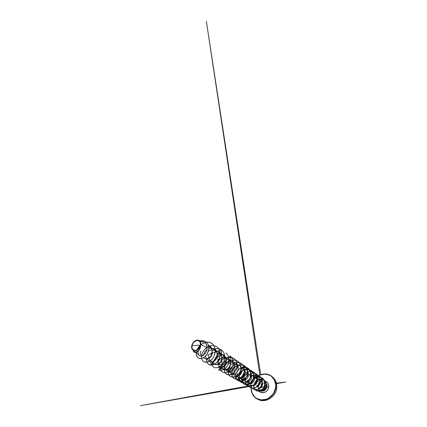 <?xml version="1.0" encoding="UTF-8"?>
<svg xmlns="http://www.w3.org/2000/svg" width="427" height="427" viewBox="0 0 427 427"><rect width="100%" height="100%" fill="white"/><g stroke="black" fill="none" stroke-linecap="round" stroke-linejoin="round"><path stroke-width="0.64" d="M260.598 386.499C261.548 386.056 262.093 385.298 262.226 384.22L261.468 385.907M263.977 383.361L264.777 383.878L263.977 383.361M263.886 387.273L260.331 387.433L263.886 387.273M260.294 387.433L259.867 387.454L260.294 387.433M259.883 387.892L260.022 388.18M271.898 376.486C275.586 379.203 277.187 383.099 276.707 388.18C277.187 383.339 275.73 379.55 272.33 376.795L271.898 376.486M192.049 345.544C192.977 342.593 194.712 340.895 197.253 340.452C199.681 340.623 200.695 342.214 200.306 345.213L192.049 345.544L200.306 345.213C199.35 348.256 197.584 349.969 194.995 350.364C192.593 350.103 191.606 348.501 192.049 345.544L192.097 348.256L192.903 349.585L194.995 350.364L196.671 349.937L198.277 348.806L200.007 346.196L200.439 344.242L200.215 342.47L198.747 340.741L196.425 340.591L194.034 342.032L192.785 343.66L192.049 345.544M200.653 345.219L200.823 344.557C201.459 340.223 196.943 338.568 193.885 341.824C195.502 340.314 197.103 339.796 198.699 340.266C200.284 340.927 200.989 342.358 200.823 344.557L200.653 345.219M191.782 345.555L193.693 342.022C196.89 338.355 201.79 340.474 200.583 345.203C199.964 348.064 197.279 350.658 194.92 350.695C192.358 350.418 191.312 348.704 191.782 345.555L192.572 343.548L193.895 341.813L196.447 340.276L198.923 340.436L200.487 342.278L200.583 345.203L199.783 347.263L198.422 349.035L196.708 350.241L194.92 350.695L192.694 349.862L191.83 348.443L191.782 345.555M191.942 344.979L191.771 345.592C191.296 348.688 192.299 350.418 194.787 350.791C197.471 350.519 199.404 348.795 200.573 345.63C199.564 349.633 194.776 352.211 192.694 349.953C191.691 348.902 191.381 347.445 191.771 345.592M256.985 386.435L256.953 386.777M257.364 386.643L257.364 386.307L257.364 386.643M256.494 377.148C260.769 373.887 265.188 373.267 269.747 375.285C273.851 377.399 276.306 382.362 275.602 387.545L275.869 387.609C276.365 382.133 274.534 378.071 270.392 375.424C265.615 373.033 260.956 373.593 256.397 377.121M258.33 386.227L258.479 388.362M260.566 390.753L262.343 391.1L260.251 390.593M264.879 382.33C266.459 383.254 267.147 384.722 266.955 386.729L266.117 386.195L266.955 386.729C266.373 389.291 264.863 390.742 262.418 391.095C264.863 390.742 266.373 389.291 266.955 386.729L268.738 387.14C268.231 392.018 261.746 394.585 258.959 391.132L260.208 392.125L262.253 392.728L265.509 391.943L267.302 390.401L268.46 388.298L268.738 387.14L266.955 386.729C267.147 384.908 266.576 383.51 265.231 382.539M259.846 383.286C259.077 384.054 258.581 384.967 258.362 386.024C258.581 384.967 259.077 384.054 259.846 383.286M258.047 383.964L259.467 382.314M259.504 382.288C260.305 381.695 261.18 381.38 262.119 381.343M276.701 388.207L276.717 388.196C277.203 383.361 275.741 379.566 272.33 376.795L271.481 376.155C274.897 378.92 276.36 382.736 275.869 387.609L276.707 388.18L275.869 387.609C274.935 396.619 264.35 402.923 257.337 399.037C253.104 396.678 251.023 392.931 251.081 387.801M276.707 388.18L276.717 388.196C275.821 397.105 265.284 403.392 258.287 399.507C265.268 403.376 275.789 397.121 276.707 388.18C275.81 396.747 266.042 403.013 259.045 399.848M200.952 354.976C200.162 354.116 200.108 352.825 200.791 351.111C199.377 354.154 201.288 356.534 203.732 354.986M208.67 346.767L208.931 346.847C211.248 348.144 212.374 349.686 212.31 351.485C212.95 355.814 208.339 360.297 206.273 358.093C205.803 357.618 205.579 356.935 205.59 356.049C205.446 359.15 209.054 359.593 211.168 356.219C213.345 352.921 212.278 347.674 208.67 346.767M211.237 360.97L214.194 363.932C215.891 365.72 219.617 364.22 221.127 360.58C222.691 356.977 221.282 352.521 217.973 351.48L213.874 350.097C215.176 350.551 216.131 351.437 216.74 352.75C218.138 354.858 216.777 360.804 213.052 361.52C215.603 361.231 218.181 356.748 216.927 353.23C215.779 349.67 211.285 348.859 208.28 351.309M218.987 353.342C223.94 355.349 221.634 363.937 217.951 364.242C220.279 363.5 221.597 361.477 221.907 358.178C221.624 354.944 219.98 353.193 216.98 352.926M219.932 356.065C217.893 356.753 216.462 358.023 215.64 359.881L216.633 358.253M223.321 356.209C227.41 357.218 227.111 365.603 222.6 366.804C225.739 366.227 227.831 359.934 224.789 357.191M219.825 363.217L220.156 362.304L219.825 363.217M229.118 360.078C227.052 357.682 222.83 358.429 220.892 361.093C222.104 359.486 223.823 358.664 226.054 358.621M229.731 360.911C232.459 364.541 227.506 371.639 224.575 368.709C223.364 367.135 223.759 365.186 225.766 362.859C222.75 365.608 223.796 370.044 226.806 369.28C229.822 368.672 231.84 362.971 229.155 360.121M231.162 361.45L231.087 361.429C234.717 362.219 235.539 368.213 232.469 370.732C230.943 371.912 229.641 372.008 228.573 371.02C228.023 370.412 227.81 369.595 227.922 368.576C227.415 372.072 231.69 372.894 233.665 369.206C235.736 365.603 233.115 360.623 229.069 361.274L229.902 361.237M230.383 364.749L230.153 364.914C231.071 364.22 232.085 363.825 233.19 363.735M233.227 363.735L234.183 363.767M234.855 363.911C236.894 364.637 237.994 366.163 238.154 368.49M235.224 373.657C234.06 374.116 233.11 373.972 232.368 373.225C230.196 371.154 233.42 365.619 237.54 366.11M237.94 366.158L238.431 366.27M241.533 372.371C240.78 375.557 237.375 377.025 235.982 375.317L235.32 373.593C235.352 377.148 240.513 376.699 241.533 372.371M241.842 368.517C244.073 369.318 245.157 370.983 245.098 373.524L245.109 372.819M242.717 377.596C241.394 378.285 240.3 378.194 239.43 377.313C237.972 375.813 239.029 372.28 241.719 371.031C236.974 373.214 238.725 380.014 242.717 377.596M246.246 379.379C244.842 380.222 243.662 380.169 242.712 379.219C241.244 377.687 242.381 374.116 245.114 372.984C240.113 375.071 242.157 382.218 246.246 379.379M250.985 375.05C251.439 376.064 251.551 377.126 251.316 378.237C251.551 377.158 251.444 376.096 250.985 375.05M249.64 381.033C248.856 381.647 248.06 381.898 247.249 381.791C248.023 381.909 248.818 381.658 249.64 381.039M254.145 380.548C254.497 379.406 254.46 378.279 254.033 377.18C254.46 378.285 254.497 379.406 254.145 380.553M248.22 380.996C248.183 383.446 251.033 384.492 252.944 382.533C251.386 383.825 250.019 383.905 248.85 382.768L248.888 382.816M254.204 376.582C255.501 377.004 256.408 377.868 256.915 379.171C256.381 377.815 255.431 376.94 254.065 376.545M256.627 383.12C257.267 381.871 257.369 380.574 256.937 379.224C257.369 380.558 257.273 381.845 256.648 383.083M256.072 380.58L256.739 380.249M259.728 380.131L259.317 380.035C262.669 380.788 263.219 385.09 261.591 386.926C260.321 388.09 259.595 388.565 259.424 388.356C260.256 388.191 260.982 387.716 261.591 386.926C262.802 385.56 262.765 383.702 261.484 381.354M256.995 385.095L257.054 386.344M257.059 386.376L257.129 386.729M259.883 390.225C260.892 390.588 261.895 390.486 262.899 389.915C263.229 390.048 263.945 389.125 265.039 387.15C265.434 385.928 265.407 384.706 264.953 383.478C265.407 384.711 265.434 385.939 265.039 387.15C264.212 388.853 263.496 389.776 262.899 389.915M258.613 388.837L259.712 388.538C260.774 388.058 261.591 387.225 262.162 386.029C261.591 387.225 260.774 388.058 259.712 388.538L258.613 388.837M260.075 379.261L256.712 378.317M256.755 387.108C257.177 387.236 258.052 386.456 259.381 384.764M257.988 377.847L256.915 377.281M251.108 378.861L249.971 380.74L251.097 378.872M250.798 384.994L252.752 385.709M252.805 385.709C256.152 386.109 259.461 379.496 255.549 376.256L254.006 375.397L255.549 376.256C256.547 377.121 257.134 378.237 257.316 379.608C257.449 381.012 257.161 382.282 256.451 383.425C255.709 384.556 254.78 385.277 253.665 385.586M253.376 382.005C254.599 380.19 254.828 378.263 254.065 376.214C255.677 380.82 251.983 384.081 250.249 384.001C248.487 383.777 247.628 383.478 247.655 383.104M246.491 382.261C247.825 382.341 249.042 381.759 250.142 380.505C250.201 380.345 252.533 378.076 251.007 374.073C252.901 377.687 249.64 382.741 246.491 382.261M241.362 379.464C241.751 380.292 242.947 380.521 244.954 380.158C246.913 379.582 249.63 375.765 247.799 371.837M237.519 376.785L238.031 377.564C240.86 381.14 247.532 374.484 244.431 369.499C245.093 370.668 245.317 372.002 245.098 373.502C244.826 375.013 244.18 376.251 243.16 377.222C242.173 378.135 241.09 378.557 239.921 378.498C238.816 378.37 238.015 377.799 237.519 376.785C237.054 375.813 237.054 374.644 237.513 373.283M244.351 369.355L244.399 369.446C243.7 368.282 242.712 367.514 241.442 367.135M237.994 367.295C234.898 368.352 232.971 372.061 233.879 374.442L234.54 375.568C237.471 379.213 244.281 372.061 240.892 367.049M240.86 366.996C240.161 365.928 239.211 365.208 238.01 364.845L237.305 364.69M236.291 364.637L234.386 365.032L236.291 364.637M237.716 365.501C238.271 366.926 238.325 368.416 237.876 369.963C237.551 371.25 236.739 372.435 235.437 373.513C232.8 374.975 231.018 374.463 230.1 371.97C229.71 369.216 230.975 366.974 233.884 365.245L234.29 365.069C231.114 366.729 229.721 369.029 230.1 371.97L230.879 373.476C232.528 375.317 236.158 374.105 237.577 370.78C239.056 367.492 237.588 363.34 234.407 362.438M226.326 370.07L227.025 371.271C228.691 373.107 232.347 371.826 233.788 368.432C235.282 365.069 233.831 360.847 230.617 359.913M222.072 366.158C222.147 364.968 222.59 363.809 223.401 362.678C224.164 361.653 225.104 360.868 226.225 360.324C223.508 361.877 222.125 363.975 222.067 366.617L222.088 366.889M222.104 367.039L222.974 368.955C224.805 370.412 226.806 369.894 228.984 367.401C230.81 364.482 230.852 361.669 229.112 358.958C231.674 362.352 229.902 367.188 227.735 368.731C225.413 370.054 223.817 370.118 222.947 368.928M225.456 357.015C224.196 356.919 222.969 357.191 221.773 357.831M217.797 363.719L217.797 364.268L217.797 363.719C218.112 361.119 219.478 359.139 221.891 357.773M218.704 366.51C220.391 368.32 224.095 366.894 225.579 363.34C227.121 359.822 225.696 355.451 222.419 354.442M220.263 354.186L220.172 354.191C223.075 353.898 225.061 355.51 226.129 359.032C227.1 364.012 221.949 368.885 219.227 366.932M208.659 357.415L208.515 358.499L208.659 357.415M206.273 358.093L209.433 361.21C211.13 362.977 214.882 361.391 216.42 357.666C218.005 353.967 216.617 349.425 213.27 348.347M204.538 352.27L203.572 354.773M203.834 357.532L204.389 358.322C206.092 360.073 209.865 358.392 211.429 354.57C213.041 350.775 211.669 346.148 208.291 345.027L208.237 345.011C211.899 346.164 213.158 351.394 211.109 355.264C209.123 359.187 205.003 360.116 203.834 357.532M198.39 351.09L198.416 350.983C197.925 352.878 198.16 354.33 199.11 355.328C201.427 357.959 207.367 353.359 207.18 347.642L200.823 344.557L207.18 347.642C206.956 344.765 205.702 342.876 203.428 341.963L198.699 340.266M192.732 349.985L194.248 351.437C196.036 353.375 200.343 350.012 200.573 345.63L200.647 345.272C200.845 349.526 196.692 353.679 194.37 352.174L194.349 352.158C196.66 353.705 200.85 349.548 200.647 345.272L200.589 345.721C200.525 351.266 194.013 354.842 193.159 350.396C193.351 351.218 193.741 351.8 194.322 352.147C196.537 353.577 200.509 349.846 200.589 345.721L200.573 345.63C200.316 350.743 194.808 353.946 193.709 350.588M198.55 358.104C201.24 359.667 205.627 357.324 207.618 353.033C209.657 348.758 208.766 343.676 205.739 341.728L205.761 341.744C208.771 343.703 209.652 348.768 207.623 353.033C205.638 357.308 201.266 359.657 198.576 358.12L198.55 358.104M196.367 352.323C196.073 355.109 196.794 357.036 198.528 358.093C201.218 359.63 205.59 357.282 207.575 353.006C209.604 348.742 208.728 343.671 205.718 341.712C204.133 340.709 202.377 340.436 200.45 340.89C203.022 340.41 205.206 341.072 206.999 342.87C209.065 345.507 209.171 349.969 207.228 353.689C206.124 355.445 204.811 356.812 203.289 357.799C201.736 358.493 200.279 358.653 198.929 358.285C197.087 357.356 196.11 355.157 196.367 352.323M198.16 352.755C198.454 355.574 199.948 356.534 202.644 355.654C205.371 354.154 206.881 351.485 207.18 347.642C206.593 343.319 204.33 341.354 200.38 341.749M257.449 386.606L257.465 385.976L257.449 386.606M261.297 390.598C263.955 389.915 265.306 388.34 265.338 385.875C265.295 387.102 264.884 388.191 264.099 389.125M264.521 381.012C267.526 381.727 268.93 383.772 268.738 387.14L268.263 383.793L266.95 382.09L265.076 381.124M256.131 377.452L260.347 374.89L265.044 374.079L269.549 375.189L271.513 376.438L274.465 380.137L275.709 384.951L275.602 387.545L273.926 392.584L272.426 394.81L268.407 398.231L266.058 399.282L261.18 399.88L256.707 398.476L254.834 397.094L252.154 393.283L251.161 388.586M258.629 390.721L258.949 391.121M251.183 386.627C250.43 392.061 253.248 397.494 258.095 399.378C265.124 402.56 274.961 396.235 275.869 387.609L275.602 387.545C274.737 394.19 268.631 399.864 262.424 399.923C256.211 400.062 251.273 394.868 251.161 388.645M258.004 386.302C258.57 385.971 260.593 384.135 259.627 380.932M256.462 378.269L254.764 378.317M254.353 378.429L253.777 378.658M253.739 378.674C251.898 379.742 251.023 381.183 251.124 382.998M251.129 383.03L251.231 383.505M248.002 373.289L247.793 372.835M234.375 366.91C231.471 368.656 230.911 372.675 232.971 373.684C234.973 374.799 238.282 372.002 238.154 368.485M221.421 355.846L219.98 356.049M197.199 349.649C199.19 345.598 202.259 343.137 206.412 342.262M206.422 342.262C209.262 342.006 211.595 342.886 213.436 344.893C215.571 347.77 215.758 352.259 214.028 356.134C210.724 363.238 202.75 364.087 201.704 358.466M201.597 355.99C202.233 351.853 204.565 348.694 208.589 346.505M208.627 346.489L211.707 345.608C213.788 345.55 215.651 346.078 217.295 347.188C218.72 348.613 219.649 350.418 220.092 352.601C220.209 354.896 219.804 357.153 218.875 359.369L216.953 362.208C215.357 363.735 213.681 364.69 211.931 365.08C210.255 365.101 208.862 364.562 207.762 363.462C206.914 362.091 206.556 360.436 206.684 358.499M229.267 361.253L229.763 360.97M230.1 360.81C232.886 359.646 235.853 359.865 238.133 361.477C239.483 362.785 240.38 364.428 240.823 366.403C240.956 368.469 240.593 370.481 239.739 372.429C238.154 375.162 235.672 376.897 233.206 377.137C231.615 377.025 230.297 376.406 229.251 375.29C228.45 373.945 228.109 372.365 228.237 370.561M232.816 363.772L233.596 363.34M235.16 362.736L236.75 362.448M236.771 362.448L239.301 362.694M239.317 362.699C244.97 364.114 246.053 372.867 241.479 377.078C237.017 381.439 230.911 378.237 231.941 372.568M238.634 365.074L240.406 364.781M240.428 364.781L242.803 365.058L240.422 364.759M235.378 376.198C235.549 378.205 236.393 379.656 237.919 380.564C240.614 382.096 244.804 380.409 246.726 376.662C248.69 372.936 247.815 368.053 244.692 365.96L242.819 365.064L247.388 369.601L246.726 376.662L241.687 380.959L236.611 379.47L235.635 373.758L239.686 368.32L246.149 367.316L250.606 371.816L249.928 378.712L244.954 382.848L239.953 381.311L238.992 375.68L242.979 370.38L249.32 369.467L245.947 369.227C243.63 369.873 241.703 371.154 240.15 373.07C238.997 375.21 238.597 377.329 238.949 379.432L240.47 381.861L243.038 382.966C245.098 382.918 247.019 382.037 248.797 380.34C250.249 378.247 250.959 375.92 250.927 373.363L249.726 370.017L247.206 367.743L243.897 366.99M249.336 369.472L253.579 373.625L253.28 380.057L248.909 384.396L243.892 383.804L241.949 379.043L244.548 373.572L250.19 371.18L255.421 373.678L256.883 379.64L253.755 385.074L248.562 386.312L245.215 382.795L246.155 377.212L250.937 373.449L246.144 377.18L245.189 382.763L248.519 386.296L253.718 385.074L256.857 379.646L255.41 373.673L250.185 371.164L244.538 373.545L241.928 379.005L243.854 383.782L248.872 384.385L253.248 380.057L253.558 373.625L249.325 369.462M250.959 373.438L253.36 373.139C255.864 373.417 257.748 374.66 259.018 376.854C260.379 379.865 259.616 383.734 257.305 386.141C255.362 387.801 253.355 388.378 251.273 387.871C248.744 386.91 247.457 383.98 248.22 380.932M250.692 377.014C252.192 375.872 253.851 375.2 255.661 375.002C257.46 375.125 259.05 375.755 260.427 376.886C262.215 378.904 262.797 381.813 261.997 384.594C261.228 386.36 260.118 387.764 258.655 388.81C257.091 389.552 255.559 389.755 254.06 389.419C251.967 388.533 250.729 386.424 250.793 383.894M250.83 383.563L251.119 382.277M254.497 377.959L259.269 376.838L263.432 379.123L264.996 383.82L263.251 388.613L259.274 391.084L255.367 390.022L253.723 386.302L255.111 382.048L258.831 379.406L263.128 379.662L266.026 382.688L266.251 386.953L263.955 390.321L257.983 389.83M206.39 342.23C208.424 341.952 210.233 342.342 211.824 343.399C215.384 345.779 216.222 351.672 213.868 356.348C211.557 361.045 206.78 363.361 203.93 361.728C202.766 361.061 202.014 359.977 201.667 358.477C202.734 364.071 210.703 363.19 213.991 356.091C215.715 352.222 215.523 347.733 213.393 344.867C211.557 342.854 209.225 341.979 206.39 342.23M209.016 364.546L209.054 364.567C211.888 366.195 216.59 363.985 218.848 359.433C221.143 354.906 220.295 349.158 216.799 346.815L216.761 346.788C220.257 349.131 221.106 354.88 218.805 359.406C216.548 363.959 211.851 366.174 209.016 364.546C207.244 363.462 206.438 361.621 206.583 359.016M214.733 349.115C217.21 348.405 219.435 348.694 221.41 349.98C224.853 352.286 225.712 357.89 223.47 362.283C221.266 366.702 216.644 368.827 213.82 367.209C212.977 366.729 212.336 366.024 211.893 365.085M225.814 353.001C229.198 355.269 230.062 360.74 227.874 365.005C225.723 369.296 221.175 371.335 218.373 369.729L218.41 369.75C221.213 371.357 225.76 369.318 227.911 365.026C230.1 360.762 229.235 355.291 225.851 353.022L225.814 353.001M229.988 355.867C233.318 358.098 234.183 363.446 232.042 367.588C229.939 371.757 225.461 373.71 222.68 372.12L222.718 372.136C225.499 373.732 229.972 371.778 232.074 367.61C234.215 363.468 233.35 358.125 230.02 355.888L229.988 355.867M224.271 369.707C224.367 371.885 225.21 373.449 226.812 374.404C229.571 375.984 233.969 374.1 236.024 370.044C238.117 366.014 237.247 360.794 233.969 358.595L233.937 358.573C237.215 360.772 238.085 365.992 235.992 370.028C233.937 374.084 229.539 375.968 226.774 374.388C225.184 373.433 224.335 371.874 224.239 369.702M230.665 376.539L230.697 376.561C233.436 378.125 237.764 376.31 239.771 372.365C241.821 368.442 240.951 363.34 237.727 361.178L237.695 361.157C240.919 363.318 241.789 368.421 239.744 372.344C237.732 376.294 233.409 378.108 230.665 376.539C229.096 375.611 228.253 374.089 228.125 371.981M231.856 374.153C232 376.203 232.848 377.687 234.396 378.605C237.108 380.158 241.367 378.413 243.337 374.57C245.338 370.753 244.468 365.758 241.298 363.628L241.271 363.607C244.441 365.742 245.311 370.732 243.305 374.554C241.335 378.397 237.081 380.142 234.364 378.589C232.822 377.671 231.973 376.192 231.824 374.137M244.692 365.96L244.666 365.939C247.788 368.037 248.658 372.92 246.699 376.646C244.772 380.393 240.582 382.08 237.892 380.548C236.366 379.64 235.517 378.189 235.352 376.182C235.56 381.21 241.671 382.907 245.45 378.493C249.336 374.191 247.98 366.451 242.808 365.053M246.144 367.305L247.911 368.165C250.985 370.23 251.85 375.013 249.928 378.642C248.044 382.298 243.924 383.932 241.255 382.411L239.793 381.13M244.463 384.188L244.49 384.199C247.126 385.709 251.188 384.135 253.035 380.569C254.919 377.025 254.054 372.344 251.033 370.31L251.007 370.294C254.033 372.328 254.898 377.009 253.008 380.553C251.161 384.119 247.105 385.693 244.463 384.188C243.225 383.473 242.429 382.357 242.066 380.852M250.361 371.164C251.684 371.207 252.885 371.591 253.958 372.317C256.937 374.319 257.801 378.904 255.954 382.368C254.145 385.853 250.153 387.38 247.537 385.891C246.363 385.218 245.584 384.183 245.194 382.784M255.266 373.486L256.792 374.26C259.723 376.23 260.577 380.729 258.767 384.108C256.995 387.513 253.062 388.992 250.473 387.519L250.494 387.529C253.083 389.002 257.017 387.524 258.794 384.124C260.603 380.745 259.744 376.246 256.814 374.276L255.277 373.497M253.675 375.301C255.789 374.698 257.732 374.97 259.499 376.118C262.386 378.06 263.235 382.469 261.457 385.778C259.717 389.104 255.842 390.534 253.28 389.072L252.031 388.058M256.333 377.089C258.415 376.491 260.337 376.758 262.087 377.895C264.9 379.79 265.77 384.038 264.094 387.268C262.456 390.491 258.677 392.029 256.168 390.598L254.972 389.632M259.878 379.165C261.372 379 262.722 379.315 263.923 380.11C266.224 381.973 266.955 384.364 266.122 387.284C265.551 388.767 264.665 389.883 263.454 390.625C262.53 391.105 261.457 391.575 259.072 390.721C261.479 391.586 262.552 391.116 263.475 390.636C264.687 389.894 265.573 388.783 266.144 387.3C266.976 384.375 266.245 381.984 263.945 380.121L263.923 380.11M256.168 390.598L256.189 390.609C258.698 392.039 262.477 390.502 264.116 387.278C265.791 384.054 264.921 379.8 262.109 377.911L262.087 377.895M253.28 389.072L253.307 389.088C255.864 390.545 259.739 389.114 261.479 385.789C263.256 382.485 262.408 378.076 259.52 376.134C258.538 375.472 257.449 375.098 256.253 375.013M247.537 385.891L247.564 385.901C250.174 387.39 254.172 385.864 255.981 382.384C257.828 378.92 256.963 374.335 253.985 372.333L253.958 372.317M239.809 381.13L241.282 382.427C243.95 383.942 248.071 382.314 249.955 378.658C251.877 375.029 251.012 370.246 247.938 368.186L246.139 367.316M233.969 358.595C232.453 357.591 230.745 357.207 228.851 357.452M220.193 367.284C220.247 369.542 221.085 371.159 222.718 372.136M213.82 367.209L213.863 367.231C216.681 368.848 221.303 366.724 223.508 362.309C225.75 357.917 224.89 352.307 221.448 350.001L221.41 349.98M203.951 361.738L203.973 361.754C206.823 363.388 211.6 361.071 213.911 356.374C216.265 351.699 215.421 345.806 211.867 343.425L211.824 343.399M204.768 351.907L206.001 350.418M206.332 350.113L206.769 349.75M209.23 348.411L210.831 348.069M214.664 349.067C215.507 349.676 216.153 350.524 216.601 351.602L217.097 354.143C217.065 356.075 216.585 357.73 215.662 359.096C214.669 360.553 213.537 361.461 212.256 361.829C210.965 362.133 209.961 361.856 209.246 361.002M211.082 353.342L211.488 352.99M215.475 351.234C216.937 351.015 218.357 351.432 219.74 352.483C220.914 353.529 221.586 354.917 221.762 356.652C222.12 359.038 220.588 363.286 217.391 364.487C216.126 364.904 215.08 364.743 214.253 363.991M231.354 360.207C232.667 360.863 233.58 361.941 234.087 363.446C234.546 364.957 234.492 366.489 233.943 368.042C233.393 369.515 232.501 370.663 231.274 371.469C230.078 372.173 228.968 372.323 227.949 371.917L227.009 371.255M228.333 364.087L230.383 362.742M230.564 362.667L232.592 362.219M241.127 367.471C242.301 370.556 241.725 373.209 239.398 375.424C238.026 376.363 236.926 376.699 236.104 376.438C235.026 376.203 234.284 375.536 233.879 374.442M234.193 370.807L234.487 370.241M247.388 371.175C248.199 372.328 248.541 373.646 248.413 375.136C248.279 376.55 247.719 377.81 246.737 378.914C245.765 379.907 244.714 380.414 243.582 380.436C242.52 380.441 241.666 379.966 241.02 379.005M244.399 381.108L243.844 379.966M243.828 379.907C243.123 377.249 245.424 374.073 248.055 373.438M251.999 375.168L252.325 375.146M249.832 383.446L249.688 382.17M260.048 381.524C260.331 382.427 259.904 383.804 258.773 385.661M260.31 379.395C263.881 381.962 262.408 385.602 262.162 386.029M255.282 384.663C255.613 383.387 256.227 382.395 257.129 381.685M257.198 381.626L259.851 380.484M257.961 389.819L261.5 391.249L263.155 390.785L265.397 388.767C266.261 387.332 266.597 385.752 266.4 384.033C265.797 380.019 261.046 377.826 257.348 380.019M253.884 384.594L253.798 385.01M253.787 385.047L254.006 387.972C254.876 389.963 256.403 391.02 258.602 391.153C261.463 390.902 264.19 388.308 264.863 384.957C265.348 381.573 263.592 378.317 260.641 377.158C258.255 376.507 255.992 376.918 253.841 378.386M253.809 378.413L253.046 379.091M251.129 382.154L250.857 383.227M250.846 383.265L250.804 383.569M250.772 384.973C251.049 386.526 251.733 387.796 252.816 388.778C254.092 389.504 255.506 389.734 257.07 389.467C259.392 388.693 261.34 386.627 262.167 383.942C262.728 381.194 261.97 378.45 260.128 376.609C257.449 374.399 253.398 374.655 250.612 377.046M248.22 380.825C247.42 383.884 248.674 386.846 251.188 387.839C253.27 388.373 255.287 387.817 257.241 386.163C259.002 384.22 259.824 381.914 259.696 379.24C259.2 375.867 256.59 373.369 253.371 373.123M253.355 373.123L250.953 373.417M243.876 366.99L241.164 367.54M240.401 364.759L237.06 365.656C234.983 366.953 233.42 368.682 232.373 370.844C231.749 373.086 231.84 375.114 232.646 376.924C233.847 378.402 235.448 379.139 237.449 379.123C239.51 378.584 241.314 377.319 242.862 375.328C244.052 373.033 244.5 370.636 244.217 368.138C243.454 365.822 242.077 364.098 240.091 362.961L236.766 362.427M236.739 362.427L233.975 363.126M233.58 363.313L232.736 363.788M229.747 366.686C228.653 368.602 228.125 370.535 228.162 372.493C228.557 374.319 229.448 375.696 230.836 376.63C232.443 377.196 234.167 377.084 236.008 376.304L238.447 374.287L240.187 371.362C240.871 369.099 240.94 366.884 240.385 364.717C239.467 362.753 238.079 361.311 236.232 360.393C234.226 359.87 232.176 359.998 230.089 360.778M229.747 360.943L229.059 361.338M229.016 361.365C227.127 362.779 225.707 364.535 224.767 366.628C224.191 368.773 224.244 370.721 224.922 372.472C225.952 373.94 227.377 374.773 229.203 374.965L232.026 374.191C233.889 372.979 235.362 371.255 236.451 369.008C237.166 366.606 237.215 364.274 236.59 362.005C235.571 359.977 234.065 358.531 232.074 357.677L228.845 357.431M228.813 357.431L220.204 368.074L229.673 370.695L230.863 356.577L217.775 359.219L219.761 370.22L229.118 360.212L219.232 352.131L211.557 364.124L221.949 364.605L221.357 349.943L207.912 354.794L211.456 365.09L220.086 352.883L208.616 346.446M208.579 346.462C203.866 348.56 200.695 354.453 201.656 358.44M206.38 342.23C202.19 343.116 199.099 345.603 197.119 349.697M264.329 383.766L263.897 383.361L264.98 383.937L264.329 383.766M262.45 383.563L262.205 384.268C262.071 385.303 261.548 386.029 260.641 386.456M262.45 383.574L262.242 383.996M264.97 383.905L264.308 383.697L264.97 383.905M263.79 383.163L264.916 383.9M271.481 376.155C267.222 372.84 260.737 373.363 256.371 377.116M258.447 386.366L258.559 388.373M258.287 399.507L257.337 399.037C252.709 396.384 250.649 392.232 251.161 386.584M196.057 352.398L199.11 355.328M203.679 357.629L204.389 358.322M220.369 366.265L222.974 368.955M224.575 368.709L227.025 371.271M228.573 371.02L230.879 373.476M232.368 373.225L234.54 375.568M235.982 375.317L238.031 377.564M259.787 383.574L258.559 385.843M250.836 385.464L140.446 405.65L251.017 386.227M258.938 384.828L259.36 384.754M261.468 385.88L260.977 382.597M259.835 374.975L206.358 21.35L260.689 374.639M276.456 383.174L285.727 382.032L276.568 383.654"/></g></svg>
